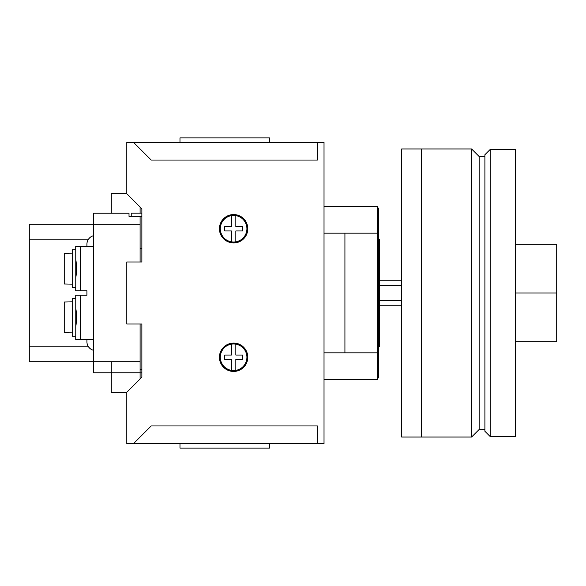 <?xml version="1.0" encoding="UTF-8"?>
<svg xmlns="http://www.w3.org/2000/svg" width="586" height="586" viewBox="0 0 586 586"><rect width="100%" height="100%" fill="white"/><g stroke="black" fill="none" stroke-linecap="round" stroke-linejoin="round"><path stroke-width="0.88" d="M471.605 437.039L479.143 429.501L479.143 156.499L471.605 148.961L471.605 437.039L401.586 437.039L401.586 148.961L421.524 148.961L421.524 437.039M231.397 344.15A13.295 13.295 0 0 0 231.397 370.374A13.295 13.295 0 0 0 246.911 357.262A13.295 13.295 0 0 0 231.397 344.15L231.397 355.05L224.746 355.05L224.746 359.482L231.397 359.482L231.397 370.374M219.428 357.262A14.181 14.181 0 0 0 233.609 371.443A14.181 14.181 0 0 0 247.797 357.262A14.181 14.181 0 0 0 233.609 343.081A14.181 14.181 0 0 0 219.428 357.262M231.397 215.626A13.295 13.295 0 0 0 231.397 241.85A13.295 13.295 0 0 0 246.911 228.738A13.295 13.295 0 0 0 231.397 215.626L231.397 226.518L224.746 226.518L224.746 230.95L231.397 230.95L231.397 241.85M219.428 228.738A14.181 14.181 0 0 0 233.609 242.919A14.181 14.181 0 0 0 247.797 228.738A14.181 14.181 0 0 0 233.609 214.557A14.181 14.181 0 0 0 219.428 228.738M317.378 142.317L317.378 160.044L151.181 160.044L133.447 142.317L324.021 142.317L324.021 443.683L126.803 443.683L126.803 392.276L141.871 377.208L141.871 324.021L126.803 324.021L126.803 261.979L141.871 261.979L141.871 208.792L126.803 193.724L126.803 142.317L133.447 142.317M133.447 443.683L151.181 425.956L317.378 425.956L317.378 443.683M235.828 241.85L235.828 230.95L242.479 230.95L242.479 226.518L235.828 226.518L235.828 215.626M235.828 370.374L235.828 359.482L242.479 359.482L242.479 355.05L235.828 355.05L235.828 344.15M377.648 378.534L378.534 377.648L378.534 208.352L377.648 207.466M324.021 206.58L377.648 206.58L377.648 379.42L324.021 379.42M324.021 233.169L377.648 233.169M377.648 352.831L324.021 352.831M344.92 233.169L344.92 352.831M75.762 336.093L75.762 298.662M72.217 336.21L72.217 298.538L75.719 298.538L75.719 295.219L80.216 295.219L80.216 339.536L75.719 339.536L75.719 336.21L72.217 336.21M76.488 317.378L76.195 311.913M72.217 332.885L64.24 332.731L64.24 302.024L72.217 301.863M75.762 287.338L75.762 249.907M80.216 295.219L86.918 295.219L86.918 290.781L75.719 290.781L75.719 287.462L72.217 287.462L72.217 249.79L75.719 249.79L75.719 246.464L93.562 246.464M76.488 268.622L76.195 263.158M72.217 284.137L64.24 283.976L64.24 253.269L72.217 253.115M86.918 246.464L86.918 244.252A8.863 8.863 0 0 1 93.562 235.667M93.562 350.333A8.863 8.863 0 0 1 86.918 341.748L86.918 339.536M140.098 261.979L140.098 224.306L29.3 224.306L29.3 361.694L93.562 361.694L93.562 213.223L129.015 213.223L129.015 216.351L129.015 213.223L111.289 213.223L111.289 193.285L126.803 193.285M140.098 378.981L140.098 361.694L93.562 361.694L93.562 372.777L111.289 372.777L111.289 361.694M140.098 213.157L140.098 207.019M140.098 224.306L140.098 216.351L129.015 216.351M140.098 361.694L140.098 324.021M126.803 392.715L111.289 392.715L111.289 372.777L140.098 372.777M29.3 239.813L88.105 239.813M29.3 346.187L88.105 346.187M93.562 339.536L80.216 339.536M80.216 290.781L80.216 246.464M75.762 260.023C76.612 261.656 76.612 275.588 75.762 277.229M75.762 308.771C76.612 310.412 76.612 324.344 75.762 325.977M378.534 239.593L379.42 239.593L379.42 346.407L378.534 346.407M179.983 142.317L179.983 137.886L269.509 137.886L269.509 142.317M269.509 443.683L269.509 448.114L179.983 448.114L179.983 443.683M401.586 285.353L379.42 285.353M401.586 300.647L379.42 300.647M141.871 208.792L141.871 213.157L131.235 213.157L131.235 216.351M140.098 372.843L141.871 372.843L141.871 377.208M490.218 149.408L484.9 154.726L484.9 431.274L490.218 436.592L515.482 436.592L515.482 149.408L490.218 149.408L490.218 436.592M515.482 244.252L556.7 244.252L556.7 341.748L515.482 341.748M556.7 293L515.482 293M140.098 216.549L141.871 216.549M141.871 369.451L140.098 369.451M141.871 248.684L140.098 248.684M479.143 429.501L484.9 429.501M479.143 156.499L484.9 156.499M421.524 148.961L471.605 148.961M401.586 280.811L379.42 280.811M401.586 305.189L379.42 305.189"/></g></svg>
